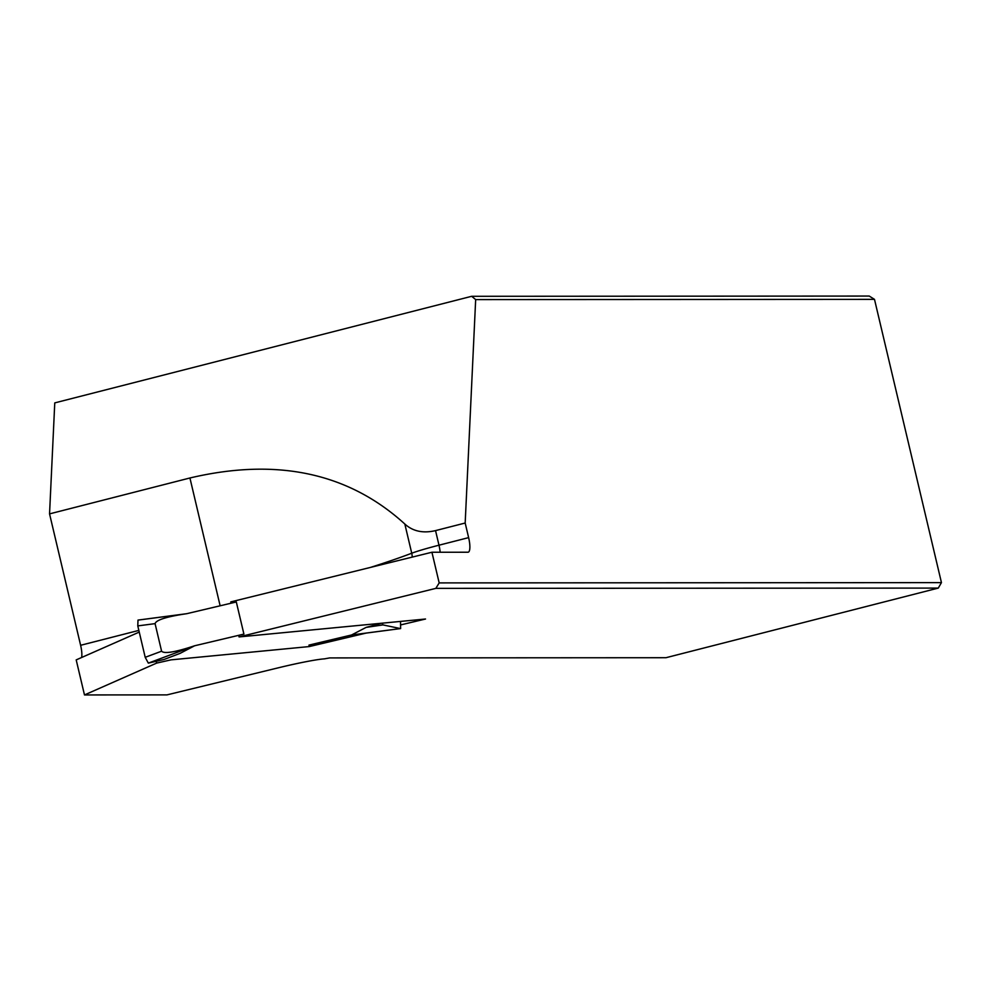 <?xml version="1.0" encoding="UTF-8"?>
<svg xmlns="http://www.w3.org/2000/svg" width="991" height="991" viewBox="0 0 991 991"><rect width="100%" height="100%" fill="white"/><g stroke="black" fill="none" stroke-linecap="round" stroke-linejoin="round"><path stroke-width="1.49" d="M231.089 603.209L230.779 601.896L431.927 552.247L439.174 582.906L941.45 582.621L938.279 588.084L435.842 588.369L239.066 636.928L425.523 619.016L401.206 624.788M941.45 582.621L874.496 299.369L475.668 299.592L465.175 523.025L435.545 530.606C423.107 533.53 412.875 531.337 404.836 524.028L411.736 553.226A45.103 2.961 -13.3 0 1 438.988 545.199L468.632 537.63A15.038 4.014 -104.3 0 1 468.223 552.198A15.038 4.014 -104.3 0 1 467.938 552.222L431.927 552.247M366.175 633.088L309.303 646.566L171.022 659.857L156.64 663.103L84.483 694.939L76.196 659.895L139.236 632.085M938.279 588.084L665.952 657.714L329.718 657.913L324.391 658.866A45.103 2.961 -13.3 0 0 278.694 667.723L166.959 694.889L84.483 694.939M81.634 657.491A15.038 4.014 75.7 0 0 80.618 645.29L49.55 513.883L54.765 402.891L471.666 296.297L869.243 296.061L874.496 299.369M439.174 582.906L435.842 588.369M471.666 296.297L475.668 299.592M468.632 537.63L465.175 523.025M404.836 524.028C348.609 472.818 276.972 457.47 189.925 477.984L49.55 513.883M238.682 635.33L239.066 636.928M156.64 663.103L156.219 661.294M309.303 646.566L308.957 645.104L351.545 634.983L400.451 628.567L382.947 624.912L382.055 623.19M194.595 645.785L180.065 653.379L164.097 659.461L148.328 663.128L145.206 657.318L161.595 651.198C164.233 654.01 175.234 652.202 194.595 645.785L243.91 634.091L236.316 601.971L186.692 613.702C166.674 616.65 156.144 619.97 155.079 623.636L137.786 625.903L137.997 620.093M382.947 624.912L366.137 627.39L351.545 634.983M366.137 627.39L381.523 623.252M161.595 651.198L155.079 623.636M355.274 634.488L351.607 634.996M145.206 657.318L137.786 625.903M400.624 628.567L400.513 621.419M435.545 530.606L438.988 545.199A15.038 4.014 -104.3 0 1 440.14 552.247M370.399 567.434A315.745 20.7 166.7 0 0 411.736 553.226A15.038 13.453 -110.9 0 1 412.182 557.128M189.925 477.984L220.138 605.811M80.618 645.29L138.839 630.4M138.158 620.093L183.335 614.172M194.657 645.798L148.328 663.128M186.692 613.702L138.046 620.081M400.562 628.579L351.916 634.958"/></g></svg>

